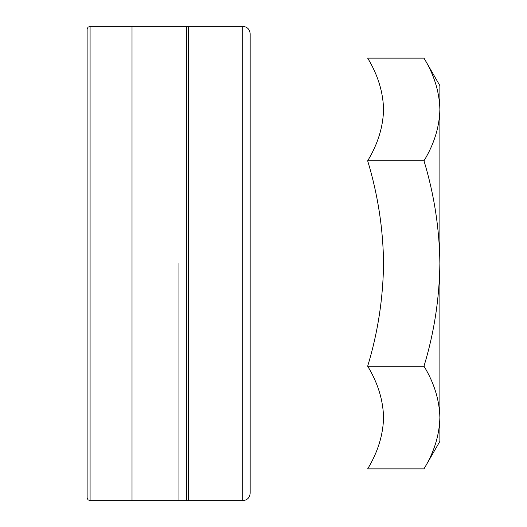 <?xml version="1.0" encoding="UTF-8"?>
<svg xmlns="http://www.w3.org/2000/svg" width="527" height="527" viewBox="0 0 527 527"><rect width="100%" height="100%" fill="white"/><g stroke="black" fill="none" stroke-linecap="round" stroke-linejoin="round"><path stroke-width="0.79" d="M87.12 497.686L87.12 29.314L87.12 497.686L88.002 499.8L90.084 500.65L90.084 26.35L88.002 27.2L87.12 29.314L88.002 27.2L90.084 26.35L90.084 500.65L88.002 499.8L87.12 497.686M423.991 58.122L367.668 58.122C377.833 74.847 383.129 91.961 383.557 109.464C383.142 126.935 377.846 144.049 367.668 160.814L423.991 160.814C434.169 144.049 439.465 126.935 439.88 109.464C439.452 91.961 434.156 74.847 423.991 58.122L439.88 85.637L439.88 441.362L423.991 468.878C434.169 452.113 439.465 434.999 439.88 417.536C439.452 400.026 434.156 382.912 423.991 366.186L367.668 366.186C377.833 382.912 383.129 400.026 383.557 417.536C383.142 434.999 377.846 452.113 367.668 468.878L423.991 468.878M435.612 443.444L435.295 444.399M242.749 500.65L242.749 26.35C247.249 26.791 249.719 29.262 250.16 33.761L250.16 493.239C249.719 497.738 247.249 500.209 242.749 500.65L188.337 500.65L188.337 26.35L186.426 26.35L186.426 500.65L132.013 500.65L132.013 26.35L186.426 26.35M250.16 160.814L250.16 58.122M423.991 160.814C434.189 194.496 439.485 228.725 439.88 263.5C439.419 298.704 434.123 332.932 423.991 366.186M367.668 160.814C377.866 194.496 383.162 228.725 383.557 263.5C383.096 298.704 377.8 332.932 367.668 366.186M178.949 263.5L178.949 500.65L90.084 500.65L178.949 500.65L178.949 263.5M178.949 26.35L90.084 26.35L178.949 26.35M186.426 500.65L188.337 500.65M242.749 26.35L188.337 26.35"/></g></svg>
